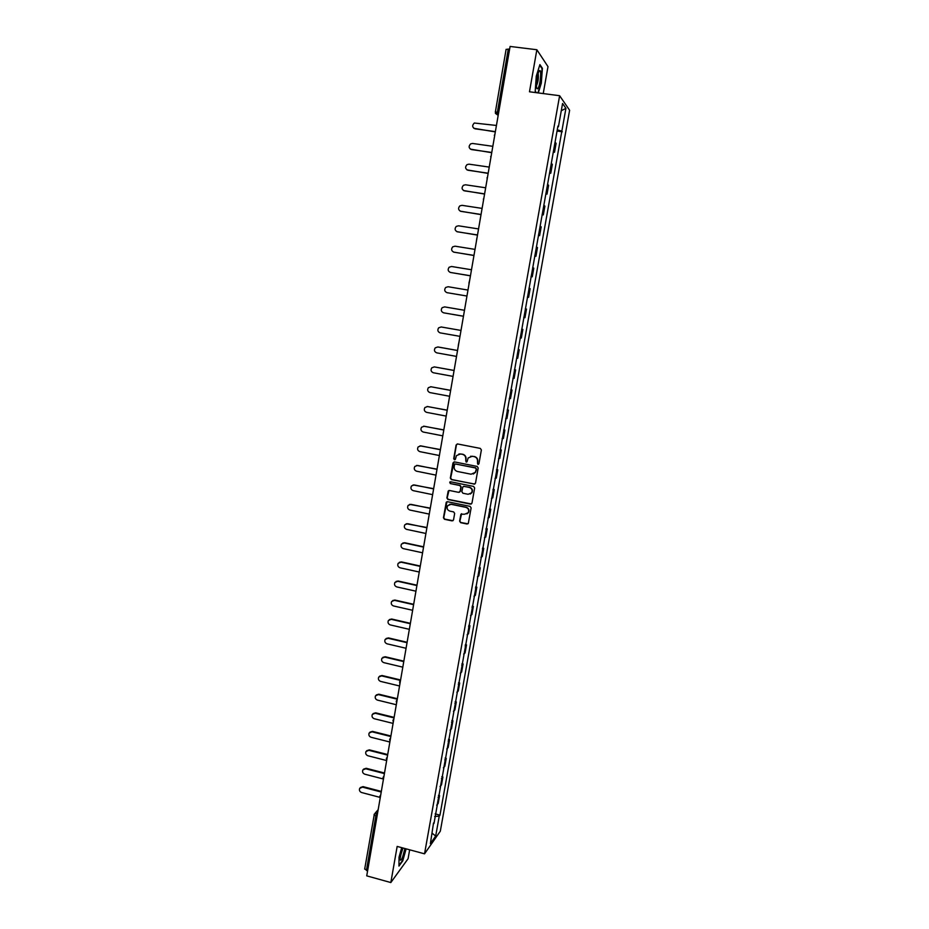 <?xml version="1.0" encoding="UTF-8"?>
<svg xmlns="http://www.w3.org/2000/svg" width="929" height="929" viewBox="0 0 929 929"><rect width="100%" height="100%" fill="white"/><g stroke="black" fill="none" stroke-linecap="round" stroke-linejoin="round"><path stroke-width="1.39" d="M477.901 464.407L478.946 463.676L481.373 449.95L480.328 448.405L457.591 443.969L456.104 445.003L453.724 458.682L454.444 459.75L455.338 459.39L456.464 455.616L460.54 453.933L462.421 454.304C464.825 455.036 465.928 456.685 465.731 459.228L466.149 462.073L467.055 461.69L468.135 457.985L472.269 456.244L474.162 456.627C476.577 457.358 477.68 458.996 477.483 461.55L477.901 464.407M470.597 456.267L474.452 456.545C476.867 457.277 477.97 458.914 477.773 461.469L477.46 463.234L478.47 464.326M457.242 443.946L456.418 444.945L454.037 458.601L454.989 459.681M458.949 453.944L462.723 454.235C465.127 454.966 466.23 456.603 466.033 459.147L465.719 460.912L466.706 462.003M459.611 521.134L460.645 522.667L466.985 524.002L468.309 523.41L471.131 507.908L470.097 506.375L447.523 501.718L446.234 502.252L443.435 517.755L444.457 519.288L452.075 520.879L453.538 519.868L454.664 513.435L453.642 511.902L449.857 511.113C447.279 510.091 446.535 508.302 447.604 505.748L451.053 504.296L465.905 507.362C468.46 508.349 469.226 510.114 468.228 512.657L464.709 514.202L460.912 514.248L459.611 521.134L460.947 522.528L467.937 523.805M424.541 853.832L397.159 846.424L390.83 882.55L366.734 875.861L510.091 46.45L536.857 49.736L529.484 91.785L559.63 95.71L424.541 853.832L440.323 831.176L569.616 110.272L559.63 95.71M474.011 484.183L475.509 483.161L478.191 467.961L477.146 466.428L454.455 461.91L452.98 462.956L450.344 478.087L451.378 479.619L474.835 484.067M474.649 487.98L471.978 503.112L470.492 504.133L447.906 499.488L446.884 497.956L448.196 491.023L449.473 490.489L458.624 492.347L460.099 491.325L460.854 487.04L459.82 485.507L450.298 483.568L449.717 482.151L450.611 481.779L473.616 486.436L474.649 487.98M543.233 93.574L547.994 66.633L536.857 49.736M390.83 882.55L408.075 858.721L409.654 849.803M367.605 870.856L364.783 868.905M506.154 49.458L508.279 49.086L497.421 111.944L498.083 115.881M509.603 49.249L508.279 49.086M553.44 151.241L555.031 142.3M555.472 142.613L556.099 143.368L554.508 152.263L553.289 152.089M553.881 151.543L554.508 152.263M549.55 173.049L550.769 173.224L552.349 164.363L551.269 163.388M549.678 172.295L550.769 173.224M545.822 193.917L547.03 194.103L548.609 185.277L547.518 184.406M545.938 193.267L547.03 194.103M542.106 214.715L543.314 214.901L544.893 206.11L543.79 205.321M542.211 214.158L543.314 214.901M538.414 235.432L539.621 235.618L541.177 226.862L540.063 226.165M538.495 234.967L539.621 235.618M534.721 256.067L535.928 256.265L537.485 247.544L536.358 246.928M534.79 255.696L535.928 256.265M531.051 276.621L532.259 276.819L533.803 268.133L532.665 267.622M531.109 276.343L532.259 276.819M527.405 297.106L528.601 297.303L530.145 288.64L528.984 288.222M527.428 296.908L528.601 297.303M523.759 317.497L524.955 317.706L526.488 309.078L525.326 308.742M523.77 317.404L524.955 317.706M521.32 338.028L520.135 337.819L521.32 338.028L522.853 329.435L521.668 329.191M518.498 349.629L519.23 349.722L518.498 349.629L516.965 358.211L517.708 358.269L519.23 349.722M514.434 369.707L515.63 369.916L514.411 369.847M512.889 378.405L514.097 378.44L515.63 369.916M510.845 389.832L512.03 390.041L510.799 390.052M509.278 398.576L510.509 398.541L512.03 390.041M507.269 409.875L508.442 410.095L507.211 410.188M505.69 418.677L506.932 418.549L508.442 410.095M503.704 429.837L504.877 430.069L503.634 430.243M502.113 438.709L503.379 438.488L504.877 430.069M500.15 449.729L501.323 449.961L500.057 450.228M498.559 458.659L499.825 458.357L501.323 449.961M496.609 469.551L497.781 469.784L496.504 470.132M495.006 478.528L496.295 478.145L497.781 469.784M493.09 489.293L494.251 489.525L492.974 489.955M491.476 498.327L492.765 497.863L494.251 489.525M489.571 508.964L490.744 509.208L489.444 509.707M487.957 518.045L489.258 517.499L490.744 509.208M486.076 528.555L487.237 528.798L485.925 529.391M484.45 537.694L485.762 537.067L487.237 528.798M482.592 548.075L483.754 548.331L482.43 548.993M480.955 557.272L482.279 556.564L483.754 548.331M479.12 567.526L480.281 567.782L478.946 568.525M477.471 576.77L478.807 575.98L480.281 567.782M475.66 586.896L476.821 587.151L475.462 587.987M473.999 596.197L475.358 595.338L476.821 587.151M472.211 606.207L473.372 606.463L472.002 607.369M470.55 615.544L471.909 614.603L473.372 606.463M468.785 625.438L469.935 625.693L468.564 626.68M467.101 634.832L468.483 633.81L469.935 625.693M465.359 644.598L466.509 644.865L465.127 645.922M463.676 654.039L465.057 652.948L466.509 644.865M461.957 663.689L463.095 663.956L461.701 665.094M460.261 673.177L461.655 672.004L463.095 663.956M458.554 682.699L459.692 682.978L458.287 684.185M456.859 692.244L458.264 691.002L459.692 682.978M455.175 701.65L456.313 701.929L454.896 703.218M453.457 711.242L454.885 709.919L456.313 701.929M451.808 720.521L452.934 720.799L451.506 722.17M450.077 730.171L451.517 728.777L452.934 720.799M448.452 739.333L449.578 739.612L448.138 741.052M446.721 749.029L448.161 747.555L449.578 739.612M445.096 758.076L446.234 758.354L444.782 759.876M443.365 767.818L444.817 766.262L446.234 758.354M441.763 776.749L442.889 777.027L441.438 778.618M440.021 786.526L441.484 784.912L442.889 777.027M438.442 795.34L439.568 795.642L438.093 797.303M436.688 805.176L438.163 803.492L439.568 795.642M557.806 126.785L558.422 126.739L562.568 103.491L565.935 108.333L561.848 131.163L557.261 129.828M434.679 816.475L439.243 816.15L439.963 815.151L561.848 131.163M439.243 816.15L435.678 836.088L430.382 843.66L433.518 822.989M558.422 126.739L557.923 126.112L434.006 823.396M538.274 92.935L541.305 83.192L542.397 68.281L539.9 64.612L536.265 76.178L535.209 91.274L536.277 92.668M401.711 847.654L399.029 857.188L398.947 866.072L402.78 860.835L406.136 848.851M557.04 131.047L562.312 131.767M435.144 813.874L439.963 815.151M565.935 108.333L561.279 110.737M432.24 833.267L435.678 836.088M541.746 68.2L542.397 68.281M454.049 461.899L450.658 477.982L451.691 479.515L474.301 484.079M476.171 469.029L475.439 467.949L455.524 463.989L454.641 464.361L454.165 466.579C453.979 469.11 455.071 470.748 457.463 471.491L471.061 474.208L475.253 472.408L476.449 468.936L475.439 467.949M455.28 463.977L475.729 467.856M473.267 474.034L475.543 472.315L475.834 470.898M476.449 468.936L476.124 470.806M448.974 490.489L447.197 497.828L448.219 499.361L471.386 503.982M459.46 492.231L460.412 491.209L461.156 486.924L460.134 485.391L450.298 483.568M450.321 481.768L450.611 483.463M468.146 494.298L471.665 492.765C472.698 490.21 471.92 488.433 469.354 487.435L464.094 486.366L462.805 486.924L461.864 491.685L462.897 493.229L468.146 494.298M470.202 494.065L471.955 492.649C472.989 490.094 472.222 488.317 469.656 487.319L469.354 487.435M463.583 486.378L469.656 487.319M461.608 513.714L459.913 520.995M466.927 513.888L468.53 512.518C469.528 509.986 468.75 508.221 466.207 507.234L465.905 507.362M449.299 504.412L451.366 504.168L466.207 507.234M446.977 501.73L443.748 517.604L444.77 519.137L452.992 520.704M496.434 125.461L474.324 123.023C471.92 125.461 472.176 127.389 475.067 128.817L495.366 131.616M495.32 131.895L473.802 128.295M492.823 146.317L472.571 143.461L470.655 143.867C468.39 146.306 468.68 148.21 471.526 149.581L491.766 152.449M491.72 152.693L470.364 149.128M489.235 167.092L469.029 164.166L467.02 164.619C464.872 167.057 465.197 168.939 467.995 170.251L488.178 173.2M488.143 173.421L466.95 169.879M539.18 70.906C537.241 74.924 536.335 80.196 536.486 86.722C536.718 88.731 537.206 89.289 537.937 88.406C540.144 85.886 541.77 70.325 539.795 70.523L539.18 70.906M536.416 85.642L536.579 85.468C538.181 81.682 538.715 77.722 538.193 73.612L538.077 73.379M539.714 65.216L542.025 68.607L540.968 83.053L537.914 92.888M536.439 92.691L535.22 91.1M402.303 847.817L400.039 859.011C400.318 861.067 401.165 860.428 402.594 857.107L404.939 848.525M400.109 857.072L402.977 847.991M405.834 848.769L402.547 860.498L398.959 865.398M485.658 187.786L465.51 184.79L463.408 185.301C461.376 187.739 461.725 189.586 464.465 190.851L484.601 193.871M484.578 194.056L463.571 190.55M482.093 208.398L461.992 205.332L459.809 205.901C457.881 208.328 458.264 210.151 460.958 211.382L481.048 214.46M481.025 214.622L460.203 211.15M478.551 228.929L458.496 225.805L456.244 226.421C454.409 228.836 454.815 230.636 457.463 231.82L477.506 234.967M477.483 235.095L456.859 231.658M475.009 249.39L455.013 246.185L452.69 246.859C450.948 249.262 451.378 251.039 453.991 252.189L473.976 255.405M473.953 255.51L453.538 252.073M471.491 269.758L451.54 266.495L449.16 267.215C447.499 269.596 447.952 271.349 450.519 272.476L470.457 275.762M470.446 275.832L450.251 272.418M467.984 290.069L448.08 286.736L445.653 287.491C444.062 289.86 444.538 291.59 447.07 292.681L466.95 296.037L446.977 292.67M464.488 310.286L444.643 306.895L442.158 307.685C440.636 310.042 441.136 311.749 443.621 312.818L463.455 316.232M463.455 316.255L443.795 312.864M441.205 326.973L461.005 330.434L441.205 326.973L438.674 327.809C437.234 330.143 437.733 331.827 440.195 332.884L459.983 336.356M457.532 350.5L437.791 346.981L435.225 347.852C433.831 350.163 434.354 351.836 436.781 352.857L456.511 356.411M438.198 347.016L457.544 350.477M454.084 370.497L434.377 366.909L431.776 367.814C430.452 370.114 430.986 371.763 433.378 372.773L453.062 376.384M434.203 366.885L454.084 370.439M450.635 390.412L430.986 386.766L428.35 387.695C427.073 389.971 427.619 391.608 429.988 392.607L449.624 396.277M430.638 386.719L450.646 390.331M447.209 410.258L427.607 406.542L424.948 407.506C423.717 409.77 424.274 411.384 426.608 412.36L446.199 416.099M427.085 406.496L447.221 410.153M443.795 430.034L424.239 426.248L421.557 427.235C420.372 429.477 420.93 431.079 423.252 432.043L442.785 435.852M423.543 426.202L443.818 429.895M440.381 449.729L420.883 445.885L418.178 446.895C417.04 449.125 417.609 450.704 419.896 451.657L439.382 455.524M420.036 445.85L440.416 449.566M436.99 469.342L417.539 465.441L414.81 466.474C413.707 468.68 414.299 470.26 416.552 471.2L436.003 475.125M416.552 465.429L437.025 469.157M433.611 488.898L414.206 484.926L411.466 485.983C410.397 488.178 410.99 489.734 413.231 490.663L432.624 494.646M413.08 484.938L433.657 488.677M430.255 508.372L410.897 504.342L408.133 505.411C407.099 507.594 407.692 509.138 409.91 510.056L429.256 514.097M409.631 504.377L430.29 508.128M426.899 527.777L407.587 523.689L404.812 524.769C403.813 526.929 404.417 528.462 406.612 529.379L425.912 533.478M406.217 523.747L426.887 527.498M423.299 547.053L404.289 542.954L401.502 544.057C400.538 546.206 401.142 547.727 403.325 548.633L422.567 552.79M402.814 543.047L404.742 542.757L423.159 546.716M419.676 566.249L401.014 562.161L398.204 563.276C397.275 565.401 397.891 566.911 400.051 567.805L419.246 572.032M399.435 562.277L401.456 561.929L419.629 565.9M416.227 585.398L397.74 581.287L394.93 582.413C394.024 584.527 394.639 586.025 396.776 586.919L415.937 591.192M396.079 581.438L398.193 581.031L416.25 585.049M412.894 604.512L394.488 600.343L391.666 601.481C390.784 603.571 391.411 605.069 393.524 605.952L412.639 610.295M392.746 600.529L394.941 600.064L412.999 604.152M409.677 623.568L391.237 619.329L388.415 620.479C387.556 622.558 388.183 624.044 390.285 624.915L409.352 629.316M389.425 619.55L391.701 619.028L409.875 623.208M406.565 642.578L388.008 638.258L385.175 639.407C384.339 641.474 384.966 642.938 387.056 643.82L406.066 648.279M386.127 638.502L388.473 637.921L406.856 642.218M403.558 661.553L384.78 657.105L381.947 658.266C381.134 660.31 381.761 661.773 383.84 662.644L402.803 667.161M382.853 657.372L385.245 656.757L403.848 661.158M400.515 680.434L381.575 675.882L378.73 677.055C377.94 679.087 378.579 680.539 380.635 681.41L399.551 685.974M379.589 676.184L382.04 675.511L400.596 679.97M397.264 699.2L378.37 694.59L375.525 695.775C374.759 697.795 375.397 699.235 377.429 700.094L396.311 704.728M376.338 694.915L378.846 694.195L397.357 698.713M394.035 717.908L375.188 713.24L372.332 714.424C371.588 716.422 372.227 717.862 374.248 718.721L393.083 723.401M373.11 713.588L375.664 712.822L394.128 717.385M390.819 736.534L372.018 731.82L369.161 733.004C368.43 734.99 369.068 736.418 371.077 737.278L389.866 742.016M369.905 732.18L372.494 731.378L390.912 736M387.614 755.103L368.848 750.318L365.991 751.515C365.283 753.489 365.921 754.917 367.919 755.765L386.487 760.514M366.7 750.713L369.336 749.866L387.707 754.534M384.409 773.59L365.701 768.771L362.833 769.955C362.147 771.929 362.786 773.334 364.772 774.194L382.98 778.908M363.518 769.166L366.189 768.283L384.513 773.009M381.227 792.019L362.554 787.142L359.697 788.338C359.012 790.289 359.662 791.694 361.636 792.542L379.647 797.279M360.359 787.56L363.042 786.631L381.331 791.415M377.778 811.981L375.792 816.196L366.409 870.531M377.58 813.096L374.352 814.036L374.027 814.896L376.988 816.51M498.176 115.347L495.389 113.35M440.555 786.12L441.96 778.212M443.888 767.424L445.305 759.492M447.244 748.658L448.661 740.692M450.611 729.811L452.04 721.821M453.979 710.906L455.419 702.893M457.37 691.931L458.81 683.883M460.772 672.886L462.212 664.804M464.186 653.772L465.638 645.655M467.612 634.577L469.064 626.436M471.049 615.323L472.513 607.148M474.51 595.988L475.973 587.79M477.97 576.584L479.445 568.351M481.454 557.098L482.929 548.842M484.938 537.554L486.424 529.251M488.445 517.929L489.931 509.603M491.964 498.223L493.462 489.862M495.494 478.447L496.992 470.062M499.047 458.601L500.545 450.182M502.601 438.674L504.11 430.22M506.177 418.665L507.687 410.188M509.754 398.599L511.275 390.075M513.354 378.44L514.887 369.893M520.6 337.901L522.133 329.284M524.235 317.509L525.779 308.858M527.893 297.048L529.437 288.362M531.562 276.494L533.118 267.784M535.243 255.87L536.811 247.126M538.936 235.165L540.515 226.386M542.652 214.378L544.231 205.564M546.38 193.511L547.959 184.662M550.119 172.573L551.71 163.678M437.222 804.746L438.627 796.873M494.623 135.889L494.309 135.169M490.942 157.233L490.64 156.548M487.26 178.496L486.97 177.857M483.603 199.665L483.335 199.085M472.722 262.64L473.337 259.075M469.737 279.931L468.924 283.182M465.522 304.271L466.137 300.717M461.945 324.964L462.561 321.411M458.996 342.023L458.287 345.437M454.838 366.107L455.454 362.565M451.308 386.557L451.912 383.027M447.778 406.937L448.393 403.395M444.271 427.235L444.886 423.705M440.776 447.453L441.391 443.923M437.304 467.589L437.907 464.07M433.831 487.655L434.435 484.137M430.371 507.652L430.986 504.122M426.934 527.556L427.537 524.037M423.508 547.402L424.112 543.871M420.094 567.166L420.698 563.636M416.691 586.849L417.295 583.331M413.3 606.463L413.904 602.933M409.921 626.007L410.525 622.476M406.554 645.469L407.169 641.939M403.198 664.862L403.813 661.332M399.54 682.165L400.48 680.655M396.218 701.407L397.147 699.897M392.909 720.567L393.838 719.069M389.611 739.67L390.528 738.172M386.325 758.691L387.242 757.205M383.05 777.643L383.967 776.168M379.787 796.525L380.704 795.05M498.734 112.119L495.285 112.037L498.199 115.231M374.352 814.036L364.679 869.126M495.343 112.154L506.108 49.318M495.273 132.139L494.646 135.808M491.58 153.517L490.953 157.152M487.899 174.803L487.272 178.414M484.241 195.996L483.614 199.596M480.537 217.154L479.968 220.696M476.844 238.23L476.333 241.714M399.818 681.387L399.865 684.185M396.486 700.652L396.532 703.439M393.164 719.836L393.222 722.611M389.855 738.95L389.925 741.714M386.557 757.994L386.627 760.758M383.282 776.958L383.352 779.721M380.007 795.851L380.089 798.615M375.072 813.223L378.173 809.682M538.402 72.45L539.795 70.523"/></g></svg>
